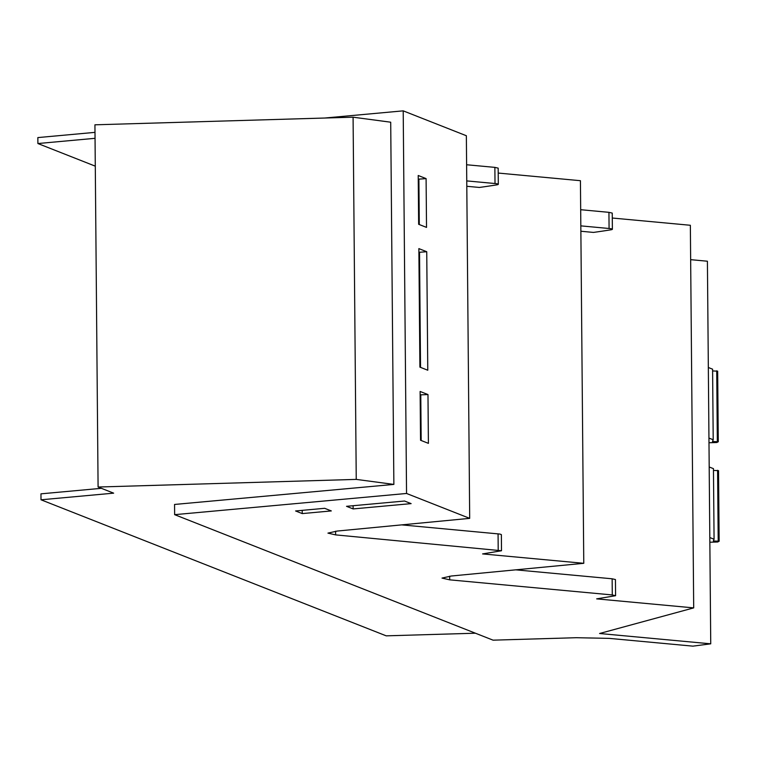 <?xml version="1.0" encoding="UTF-8"?>
<svg xmlns="http://www.w3.org/2000/svg" width="757" height="757" viewBox="0 0 757 757"><rect width="100%" height="100%" fill="white"/><g stroke="black" fill="none" stroke-linecap="round" stroke-linejoin="round"><path stroke-width="1.14" d="M335.606 531.215L335.635 534.887L327.942 533.117L337.225 531.054L469.69 518.356L406.547 493.469L174.64 514.665L493.072 640.167L576.332 637.706L609.262 638.378L692.91 646.147L710.738 643.828L599.591 633.505L693.696 607.89L690.356 225.274L612.29 218.025M580.874 231.245L593.469 232.418A440.602 40.386 179.5 0 0 610.539 229.873A12.812 1.173 179.5 0 0 612.385 229.248A12.812 1.173 179.5 0 0 609.082 228.491L608.94 212.339L580.685 209.708M693.696 607.89L596.667 598.872L615.583 595.702L612.281 594.945L612.139 578.793L515.716 569.841M580.827 225.87L609.082 228.491M466.795 186.288L479.399 187.452A440.602 40.386 179.5 0 0 496.46 184.916A12.812 1.173 179.5 0 0 498.305 184.292A12.812 1.173 179.5 0 0 495.012 183.535L494.87 167.373L466.605 164.752M466.747 180.904L495.012 183.535M95.051 138.313L37.897 143.537L95.297 166.161M101.391 488.322L40.963 493.838L41.01 499.79L386.202 635.842L475.424 633.212M335.635 534.887L501.503 550.746L501.371 534.593L499.781 534.045L401.645 524.875M615.583 595.702L615.441 579.55L612.139 578.793M501.503 550.746L482.597 553.916L583.77 563.312L451.295 576.011L442.012 578.083L449.715 579.843L612.281 594.945M295.59 510.966L302.232 513.587L331.311 510.928L324.668 508.307L295.59 510.966M346.536 506.319L353.131 508.922L411.127 503.623L404.531 501.02L346.536 506.319M712.602 370.93L717.664 371.176L718.279 441.747L712.469 441.52L713.208 439.751L712.592 369.179L708.334 367.505L707.407 261.222L690.658 259.66M469.69 518.356L466.359 135.74L403.207 110.853L324.649 118.035M498.305 184.292L498.172 168.139L494.87 167.373M583.77 563.312L580.43 180.696L498.21 173.06M612.385 229.248L612.243 213.095L608.94 212.339M98.088 487.025L356.244 479.399L353.084 117.193L94.928 124.81L98.088 487.025L113.654 493.157L41.01 499.79M37.897 143.537L37.85 137.585L94.994 132.361M710.738 643.828L709.811 537.555L714.069 539.23L713.34 541L719.15 541.227L717.693 541.993L709.858 542.23M406.547 493.469L403.207 110.853M426.74 251.721L418.867 248.618L419.898 367.126L427.771 370.23L426.74 251.721L419.529 252.27L420.532 367.382M426.522 227.393L426.096 178.605L418.224 175.501L418.649 224.29L426.522 227.393M420.542 440.252L420.116 391.464L427.979 394.567L428.405 443.356L420.542 440.252M174.64 514.665L174.555 504.455L393.867 484.414L390.707 122.208L353.084 117.193M302.204 510.36L302.232 513.587M353.103 505.723L353.131 508.922M356.244 479.399L393.867 484.414M714.069 539.23L713.454 468.659L709.195 466.984L708.949 438.076L713.208 439.751M719.15 541.227L718.535 470.655L713.473 470.409M718.279 441.747L716.822 442.514L708.987 442.75M418.895 252.015L419.529 252.27M419.293 224.536L418.895 179.144L426.096 178.605M418.261 178.898L418.895 179.144M420.144 394.861L427.979 394.567M420.778 395.107L421.176 440.498M708.334 367.505L708.949 438.076M716.718 370.807L717.333 441.378M717.589 470.286L718.204 540.858M709.195 466.984L709.811 537.555M498.21 549.989L498.068 533.836M449.677 576.181L449.715 579.843"/></g></svg>
